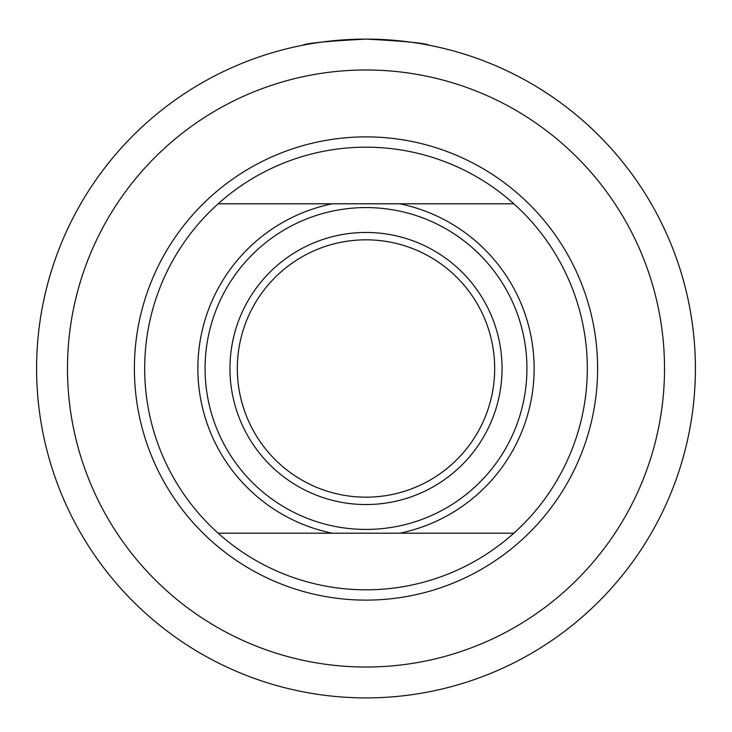 <?xml version="1.0" encoding="UTF-8"?>
<svg xmlns="http://www.w3.org/2000/svg" width="732" height="732" viewBox="0 0 732 732"><rect width="100%" height="100%" fill="white"/><g stroke="black" fill="none" stroke-linecap="round" stroke-linejoin="round"><path stroke-width="1.1" d="M429.309 45.247C425.557 43.179 404.457 41.129 366 39.098C327.543 41.129 306.443 43.179 302.691 45.247M513.837 533.198A221.311 221.311 0 0 1 218.163 533.198L513.837 533.198A221.311 221.311 0 0 0 513.837 203.798L218.163 203.798A221.311 221.311 0 0 1 513.837 203.798M218.163 533.198A221.311 221.311 0 0 1 218.163 203.798M332.2 533.198A168.131 168.131 0 0 1 332.2 203.798M237.324 368.498A128.667 128.667 0 0 1 430.334 257.069A128.667 128.667 0 0 1 430.334 479.936A128.667 128.667 0 0 1 237.324 368.498M229.958 368.498A136.042 136.042 0 0 1 434.021 250.683A136.042 136.042 0 0 1 434.021 486.322A136.042 136.042 0 0 1 229.958 368.498M205.07 368.498A160.93 160.93 0 0 1 446.465 229.134A160.93 160.93 0 0 1 446.465 507.871A160.93 160.93 0 0 1 205.07 368.498M399.8 203.798A168.131 168.131 0 0 1 399.8 533.198M134.386 368.498A231.605 231.605 0 0 1 481.802 167.921A231.605 231.605 0 0 1 481.802 569.084A231.605 231.605 0 0 1 134.386 368.498M67.481 368.498A298.519 298.519 0 0 1 515.255 109.974A298.519 298.519 0 0 1 515.255 627.031A298.519 298.519 0 0 1 67.481 368.498M36.6 368.498A329.4 329.4 0 0 1 530.7 83.238A329.4 329.4 0 0 1 530.7 653.768A329.4 329.4 0 0 1 36.6 368.498"/></g></svg>
